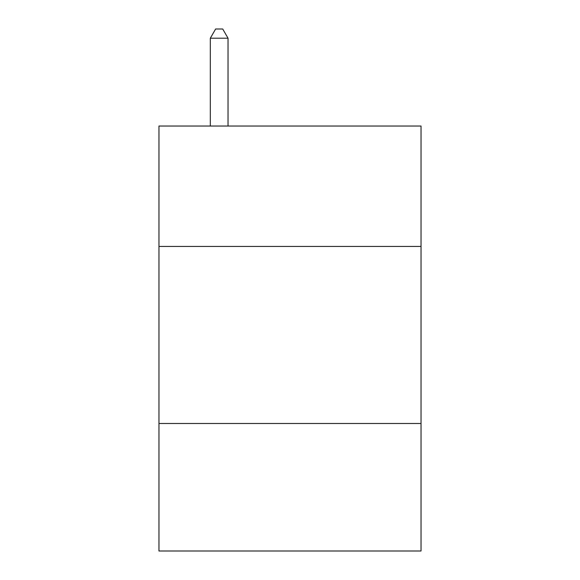 <?xml version="1.0" encoding="UTF-8"?>
<svg xmlns="http://www.w3.org/2000/svg" width="580" height="580" viewBox="0 0 580 580"><rect width="100%" height="100%" fill="white"/><g stroke="black" fill="none" stroke-linecap="round" stroke-linejoin="round"><path stroke-width="0.87" d="M421.029 246.442L421.029 126.034L158.971 126.034L158.971 246.442L421.029 246.442L421.029 551L158.971 551L158.971 246.442M421.029 423.509L158.971 423.509M228.027 126.034L228.027 38.208L210.315 38.208L210.315 126.034M210.315 38.208L215.63 29L222.713 29L228.027 38.208"/></g></svg>
